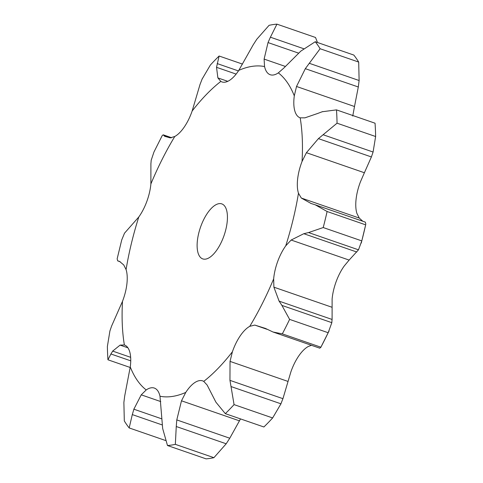 <?xml version="1.0" encoding="UTF-8"?>
<svg xmlns="http://www.w3.org/2000/svg" width="483" height="483" viewBox="0 0 483 483"><rect width="100%" height="100%" fill="white"/><g stroke="black" fill="none" stroke-linecap="round" stroke-linejoin="round"><path stroke-width="0.72" d="M162.252 424.949L132.294 414.595L129.184 427.938A220.64 94.638 109.1 0 1 124.312 420.928L123.877 402.478L124.699 396.012L130.259 366.947A32.784 14.061 109.1 0 0 129.842 352.252A32.784 14.061 109.1 0 0 124.391 344.965A32.784 14.061 109.1 0 0 124.373 344.959L120.098 345.11L112.678 351.105L130.651 357.317M165.506 440.496L129.184 427.938M134.039 408.672L132.155 415.145M124.373 344.959A173.198 74.291 109.1 0 1 122.501 301.326A32.784 14.061 109.1 0 0 126.908 283.835A32.784 14.061 109.1 0 0 126.081 269.562A173.198 74.291 109.1 0 1 138.796 216.97A32.784 14.061 109.1 0 0 146.85 201.375A32.784 14.061 109.1 0 0 150.889 183.938A173.198 74.291 109.1 0 1 174.786 136.472A32.784 14.061 109.1 0 0 184.319 126.951A32.784 14.061 109.1 0 0 192.143 111.03A173.198 74.291 109.1 0 1 220.816 81.416A32.784 14.061 109.1 0 0 221.908 81.917A32.784 14.061 109.1 0 0 229.28 80.516A32.784 14.061 109.1 0 0 238.789 70.373A173.198 74.291 109.1 0 1 264.557 66.545A32.784 14.061 109.1 0 0 269.689 74.515A32.784 14.061 109.1 0 0 270.232 74.732A32.784 14.061 109.1 0 0 278.335 72.867A173.198 74.291 109.1 0 1 294.292 95.845A32.784 14.061 109.1 0 0 294.708 110.541A32.784 14.061 109.1 0 0 300.16 117.828A32.784 14.061 109.1 0 0 300.178 117.834A173.198 74.291 109.1 0 1 302.05 161.467A32.784 14.061 109.1 0 0 297.643 178.958A32.784 14.061 109.1 0 0 298.47 193.23A173.198 74.291 109.1 0 1 285.749 245.829A32.784 14.061 109.1 0 0 277.701 261.424A32.784 14.061 109.1 0 0 273.662 278.86A173.198 74.291 109.1 0 1 249.765 326.321A32.784 14.061 109.1 0 0 240.232 335.842A32.784 14.061 109.1 0 0 232.408 351.763A173.198 74.291 109.1 0 1 203.735 381.383A32.784 14.061 109.1 0 0 202.643 380.876A32.784 14.061 109.1 0 0 195.271 382.276A32.784 14.061 109.1 0 0 185.762 392.419A173.198 74.291 109.1 0 1 159.994 396.253A32.784 14.061 109.1 0 0 154.862 388.284A32.784 14.061 109.1 0 0 154.319 388.06A32.784 14.061 109.1 0 0 146.216 389.932L141.247 394.84L133.863 409.204L161.745 418.846M362.799 221.25L359.286 218.075L356.919 213.438A32.784 14.061 109.1 0 1 356.092 199.165A32.784 14.061 109.1 0 1 360.499 181.674L364.393 172.745L306.409 152.7L318.418 138.633L337.049 123.189A220.64 94.638 109.1 0 0 336.482 109.876L322.179 111.76M273.662 278.86L273.891 287.174L279.12 301.151L332.099 319.462L332.111 299.062A32.784 14.061 109.1 0 1 336.15 281.625A32.784 14.061 109.1 0 1 344.204 266.03L349.131 260.083L291.14 240.039L303.801 233.706L308.559 232.558L323.218 227.553A220.64 94.638 109.1 0 0 327.1 211.506L315.266 204.828M232.408 351.763L230.035 361.393L229.956 380.363L282.935 398.674L290.857 371.97A32.784 14.061 109.1 0 1 298.681 356.049A32.784 14.061 109.1 0 1 308.214 346.528L311.426 345.291M223.665 236.628A29.107 12.486 109.1 0 1 202.763 258.906A29.107 12.486 109.1 0 1 200.475 227.318A29.107 12.486 109.1 0 1 221.788 203.886A29.107 12.486 109.1 0 1 223.665 236.628M159.994 396.253L162.674 428.536L167.48 445.519A220.64 94.638 109.1 0 0 175.341 444.348L176.259 426.519L226.189 443.78L229.769 438.226L240.51 418.906M226.189 443.78L213.915 457.679A220.64 94.638 109.1 0 1 206.054 458.85L167.48 445.519M185.762 392.419L181.487 400.799L176.79 419.914L176.259 426.519M203.735 381.383L207.135 385.048L215.901 402.17L225.313 413.653A220.64 94.638 109.1 0 0 234.062 404.615L231.019 386.551L280.949 403.812L272.635 417.952A220.64 94.638 109.1 0 1 263.887 426.984L225.313 413.653M122.501 301.326L111.603 326.049L109.913 330.976L107.377 346.48A220.64 94.638 109.1 0 0 107.951 359.793L110.897 353.979L130.742 360.837M280.732 404.319L283.116 398.155M126.081 269.562L123.714 264.925L119.494 261.381M249.765 326.321L254.801 325.083L266.936 329.279M138.796 216.97L124.511 233.18L121.728 239.942L117.152 258.84L117.683 260.88L120.17 261.732M328.18 332.727A220.64 94.638 109.1 0 1 320.887 347.205L319.782 348.177L273.016 332.008L282.32 333.874A220.64 94.638 109.1 0 0 289.613 319.39L281.903 305.407L331.827 322.668L328.18 332.727L289.613 319.39M331.779 322.982L332.105 319.136M150.889 183.938L150.901 163.538M285.749 245.829L291.14 240.039M174.786 136.472L170.209 137.872L164.625 136.278L163.218 134.823L162.246 135.524L153.968 151.976L151.173 160.332M361.272 243.058L365.667 224.843A220.64 94.638 109.1 0 1 361.785 240.89L358.489 249.82L349.131 260.083M365.848 224.16L365.317 222.12L315.876 205.027M192.143 111.03L200.065 84.326M298.47 193.23L301.295 198.03L311.106 203.5M302.05 161.467L306.409 152.7M220.816 81.416L217.881 77.908L227.777 81.331M336.482 109.876L375.05 123.207A220.64 94.638 109.1 0 1 375.623 136.52L373.087 152.024L371.397 156.951L364.393 172.745M238.789 70.373L253.231 44.774L256.811 39.22L269.085 25.321A220.64 94.638 109.1 0 1 276.946 24.15L270.402 37.203L303.704 48.717M300.178 117.834L304.912 117.846L317.343 113.577M276.946 24.15L315.52 37.481L317.494 42.504M294.292 95.845L296.514 86.469L354.504 106.514L352.741 116.053M264.557 66.545L264.11 59.095L285.381 66.449M278.335 72.867L283.769 68.115L300.782 51.144L315.248 41.725L353.816 55.062A220.64 94.638 109.1 0 1 358.688 62.072L359.123 80.522L358.301 86.988L354.504 106.514M112.877 350.827L110.74 354.274M229.956 380.363L231.019 386.551M119.047 261.218L117.719 260.892M254.801 325.083L265.396 328.404L273.016 332.008M278.86 300.728L282.199 305.842M150.895 163.864L151.221 160.018M310.708 203.373L315.701 204.967M217.881 77.908L216.535 67.318L219.113 56.016A220.64 94.638 109.1 0 0 210.365 65.048L202.051 79.188M199.884 84.845L202.268 78.681M316.878 113.765L322.68 111.585M264.11 59.095L268.029 42.57L270.402 37.203M296.514 86.469L305.322 68.677L320.114 48.735A220.64 94.638 109.1 0 0 315.248 41.725M213.915 457.679L175.341 444.348M130.187 367.478L107.951 359.793M272.635 417.952L234.062 404.615M320.887 347.205L282.32 333.874M163.773 135.306L171.012 137.812M303.801 233.706L356.78 252.017M365.667 224.843L327.1 211.506M361.785 240.89L323.218 227.553M308.559 232.558L358.489 249.82M242.49 64.094L219.113 56.016M216.535 67.318L236.133 74.092M217.169 63.575L238.427 70.923M318.418 138.633L371.397 156.951M375.623 136.52L337.049 123.189M323.163 134.763L373.087 152.024M268.029 42.57L298.597 53.136M305.322 68.677L358.301 86.988M358.688 62.072L320.114 48.735M309.192 63.261L359.123 80.522M146.216 389.932A173.198 74.291 109.1 0 1 130.259 366.947M141.247 394.84L160.754 401.584M120.098 345.11L127.904 347.802M181.487 400.799L239.471 420.85M230.035 361.393L288.025 381.437M273.891 287.174L331.881 307.218M301.295 198.03L359.286 218.075M176.79 419.914L229.769 438.226M320.754 347.476L329.032 331.024M120.201 261.75L117.683 260.88M171.574 137.709L163.218 134.823"/></g></svg>

